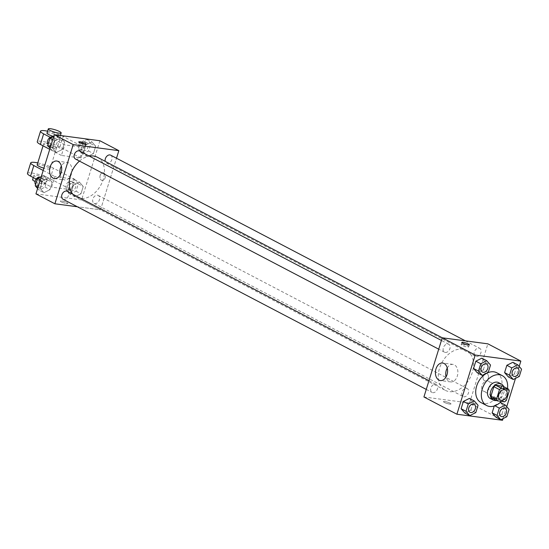 <?xml version="1.0" encoding="UTF-8"?>
<svg xmlns="http://www.w3.org/2000/svg" width="549" height="549" viewBox="0 0 549 549"><rect width="100%" height="100%" fill="white"/><g stroke="black" fill="none" stroke-linecap="round" stroke-linejoin="round"><path stroke-width="0.41" stroke-dasharray="2.75 2.06" d="M487.704 380.91A5.62 3.987 -62.4 0 1 488.672 381.219A5.62 3.987 -62.4 0 1 489.598 388.047A5.62 3.987 -62.4 0 1 483.463 391.176A5.62 3.987 -62.4 0 1 482.235 384.993A5.62 3.987 -62.4 0 1 487.704 380.91M506.329 400.393L500.715 397.455L503.646 387.985L509.259 390.922M502.905 386.215A8.413 5.97 -62.4 0 1 503.646 387.985M500.715 397.455A8.413 5.97 -62.4 0 1 498.979 398.897L504.593 401.834M491.678 397.929L498.979 398.897M496.502 400.454A8.99 6.382 117.6 0 0 503.81 392.933A8.99 6.382 117.6 0 0 503.728 386.647M498.657 382.639A8.99 6.382 -62.4 0 1 501.004 391.464A8.99 6.382 -62.4 0 1 490.319 398.567M507.496 388.623A16.861 11.961 -62.4 0 1 501.326 401.401M496.694 372.73A16.861 11.961 -62.4 0 1 499.473 393.214A16.861 11.961 -62.4 0 1 481.054 402.602M506.83 416.718L501.916 414.152L495.891 417.165L501.916 414.152L504.181 406.83L500.427 402.52L504.181 406.83L509.095 409.403M494.402 405.533L499.816 402.829L494.402 405.533L494.265 405.992L494.402 405.533L494.875 405.78M475.798 412.608L470.884 410.034L464.866 413.047L470.884 410.034L473.149 402.719L469.395 398.409L473.149 402.719L478.062 405.286M503.049 418.613L506.734 406.692M515.504 378.371L519.189 366.458M519.285 376.484L514.372 373.91L508.353 376.923L514.372 373.91L516.636 366.588L512.883 362.278L516.636 366.588L521.55 369.161M488.253 372.366L483.34 369.8L477.321 372.812L483.34 369.8L485.611 362.477L481.85 358.168L485.611 362.477L490.518 365.044M423.924 396.968L469.553 403.014L502.527 420.28M469.553 403.014L487.876 343.839M486.874 373.402A3.932 2.683 -82.5 0 0 486.249 373.203A3.932 2.683 -82.5 0 0 483.072 376.751A3.932 2.683 -82.5 0 0 485.213 380.999A3.932 2.683 -82.5 0 0 488.308 377.925A3.932 2.683 -82.5 0 0 486.874 373.402A3.932 2.683 -82.5 0 0 486.242 373.203A3.932 2.683 -82.5 0 0 483.072 376.744A3.932 2.683 -82.5 0 0 485.213 380.999A3.932 2.683 -82.5 0 0 488.308 377.925A3.932 2.683 -82.5 0 0 486.874 373.402M462.464 349.185A22.571 16.017 -62.4 0 1 466.369 350.406A22.571 16.017 -62.4 0 1 470.088 377.829A22.571 16.017 -62.4 0 1 445.431 390.401A22.571 16.017 -62.4 0 1 440.497 365.565A22.571 16.017 -62.4 0 1 462.464 349.185M435.467 384.238A4.495 3.191 -62.4 0 1 436.242 384.485A4.495 3.191 -62.4 0 1 436.983 389.948A4.495 3.191 -62.4 0 1 432.07 392.453A4.495 3.191 -62.4 0 1 431.089 387.505A4.495 3.191 -62.4 0 1 435.467 384.238M466.492 388.356A4.495 3.191 -62.4 0 1 467.268 388.596A4.495 3.191 -62.4 0 1 468.009 394.058A4.495 3.191 -62.4 0 1 463.102 396.563A4.495 3.191 -62.4 0 1 462.121 391.615A4.495 3.191 -62.4 0 1 466.492 388.356M478.948 348.114A4.495 3.191 -62.4 0 1 479.73 348.354A4.495 3.191 -62.4 0 1 480.471 353.817A4.495 3.191 -62.4 0 1 475.558 356.322A4.495 3.191 -62.4 0 1 474.576 351.374A4.495 3.191 -62.4 0 1 478.948 348.114M445.301 352.451A4.495 3.191 117.6 0 0 449.679 349.191A4.495 3.191 117.6 0 0 448.698 344.244A4.495 3.191 117.6 0 0 443.784 346.748A4.495 3.191 117.6 0 0 444.525 352.211A4.495 3.191 117.6 0 0 445.301 352.451M449.693 404.085A3.932 0.693 17.2 0 0 450.997 403.961A3.932 0.693 17.2 0 0 447.442 402.136A3.932 0.693 17.2 0 0 443.475 401.635A3.932 0.693 17.2 0 0 445.575 402.959A3.932 0.693 17.2 0 0 449.693 404.085A3.932 0.693 17.2 0 0 450.997 403.961A3.932 0.693 17.2 0 0 447.442 402.136A3.932 0.693 17.2 0 0 443.482 401.635A3.932 0.693 17.2 0 0 445.575 402.952A3.932 0.693 17.2 0 0 449.693 404.085M462.443 344.47A3.932 0.693 -162.8 0 1 466.554 345.596A3.932 0.693 -162.8 0 1 468.654 346.92A3.932 0.693 -162.8 0 1 464.687 346.419A3.932 0.693 -162.8 0 1 461.139 344.594A3.932 0.693 -162.8 0 1 462.443 344.47M447.243 368.022A8.839 6.032 97.5 0 1 452.966 364.385A8.839 6.032 97.5 0 1 454.373 364.838A8.839 6.032 97.5 0 1 457.591 375.008A8.839 6.032 97.5 0 1 450.64 381.919A8.839 6.032 97.5 0 1 446.062 376.916M97.331 157.227A22.571 16.017 -62.4 0 1 101.057 184.649A22.571 16.017 -62.4 0 1 76.4 197.215A22.571 16.017 -62.4 0 1 72.722 194.188M79.454 161.097A22.571 16.017 -62.4 0 1 89.302 156.108M75.494 159.032A4.495 3.191 117.6 0 0 76.27 159.272A4.495 3.191 117.6 0 0 80.648 156.012A4.495 3.191 117.6 0 0 79.667 151.064M97.461 195.169A4.495 3.191 -62.4 0 1 98.237 195.417A4.495 3.191 -62.4 0 1 98.978 200.879A4.495 3.191 -62.4 0 1 94.071 203.384A4.495 3.191 -62.4 0 1 93.083 198.436A4.495 3.191 -62.4 0 1 97.461 195.169M110.692 155.175A4.495 3.191 -62.4 0 1 111.433 160.637A4.495 3.191 -62.4 0 1 106.527 163.142A4.495 3.191 -62.4 0 1 105.216 161.358M67.211 191.306A4.495 3.191 -62.4 0 1 67.952 196.768A4.495 3.191 -62.4 0 1 63.039 199.266M100.522 209.835L116.505 158.215L100.522 209.835L77.354 206.76L100.522 209.835L81.581 199.918L99.897 140.743M486.592 364.083A4.495 3.191 -62.4 0 1 487.327 369.539A4.495 3.191 -62.4 0 1 482.427 372.05M483.34 369.8L485.611 362.477M474.137 404.325A4.495 3.191 -62.4 0 1 474.864 409.78A4.495 3.191 -62.4 0 1 469.965 412.292M470.884 410.034L473.149 402.719M517.625 368.194A4.495 3.191 -62.4 0 1 518.352 373.649A4.495 3.191 -62.4 0 1 513.452 376.161M514.372 373.91L516.636 366.588M505.169 408.435A4.495 3.191 -62.4 0 1 505.897 413.891A4.495 3.191 -62.4 0 1 500.997 416.403M501.916 414.152L504.181 406.83M50.062 148.278L51.462 149.877L57.48 146.864L59.745 139.542L55.991 135.239L53.754 136.358M55.037 138.334A4.495 3.191 -62.4 0 1 55.813 138.574A4.495 3.191 -62.4 0 1 56.554 144.037A4.495 3.191 -62.4 0 1 51.64 146.542A4.495 3.191 -62.4 0 1 50.659 141.594A4.495 3.191 -62.4 0 1 55.037 138.334M56.369 152.45L62.394 149.438L64.658 142.116L60.905 137.806L54.879 140.819L52.615 148.141L56.369 152.45L62.394 149.438L64.658 142.116L60.905 137.806L54.879 140.819L52.615 148.141L56.369 152.45L51.462 149.877M57.48 146.864L62.394 149.438M59.745 139.542L64.658 142.116M55.991 135.239L60.905 137.806M52.718 139.686L54.879 140.819M50.453 147.008L52.615 148.141M52.587 136.941A4.495 3.191 -62.4 0 1 53.006 137.106A4.495 3.191 -62.4 0 1 53.747 142.568A4.495 3.191 -62.4 0 1 48.834 145.073A4.495 3.191 -62.4 0 1 48.058 144.414M37.606 188.52L39.006 190.119L45.025 187.106L47.289 179.784L43.536 175.474L41.292 176.6M42.575 178.569A4.495 3.191 -62.4 0 1 43.357 178.816A4.495 3.191 -62.4 0 1 44.098 184.279A4.495 3.191 -62.4 0 1 39.185 186.784A4.495 3.191 -62.4 0 1 38.204 181.836A4.495 3.191 -62.4 0 1 42.575 178.569M43.913 192.692L49.938 189.679L52.203 182.357L48.449 178.048L42.424 181.06L40.159 188.382L43.913 192.692L49.938 189.679L52.203 182.357L48.449 178.048L42.424 181.06L40.159 188.382L43.913 192.692L39.006 190.119M45.025 187.106L49.938 189.679M47.289 179.784L52.203 182.357M43.536 175.474L48.449 178.048M40.262 179.928L42.424 181.06M37.998 187.25L40.159 188.382M40.132 177.176A4.495 3.191 -62.4 0 1 40.551 177.348A4.495 3.191 -62.4 0 1 41.292 182.81A4.495 3.191 -62.4 0 1 36.378 185.315A4.495 3.191 -62.4 0 1 35.603 184.656M82.487 153.995L88.513 150.982L90.777 143.66L87.023 139.35L80.998 142.363L78.733 149.685L82.487 153.995L87.401 156.561L93.426 153.548L95.691 146.226L91.937 141.923L85.912 144.936L83.647 152.251L87.401 156.561L93.426 153.548L95.691 146.226L91.937 141.923L85.912 144.936L83.647 152.251L87.401 156.561M86.063 142.445A4.495 3.191 -62.4 0 1 86.838 142.685A4.495 3.191 -62.4 0 1 87.579 148.148A4.495 3.191 -62.4 0 1 82.673 150.652A4.495 3.191 -62.4 0 1 81.691 145.705A4.495 3.191 -62.4 0 1 86.063 142.445M88.513 150.982L93.426 153.548M90.777 143.66L95.691 146.226M87.023 139.35L91.937 141.923M80.998 142.363L85.912 144.936M78.733 149.685L83.647 152.251M83.256 140.976A4.495 3.191 -62.4 0 1 84.038 141.217A4.495 3.191 -62.4 0 1 84.779 146.679A4.495 3.191 -62.4 0 1 79.866 149.184A4.495 3.191 -62.4 0 1 78.884 144.236A4.495 3.191 -62.4 0 1 83.256 140.976M70.032 194.229L76.057 191.217L78.322 183.901L74.568 179.592L68.543 182.604L66.278 189.927L70.032 194.229L74.945 196.803L80.964 193.79L83.235 186.468L79.475 182.158L73.456 185.171L71.192 192.493L74.945 196.803L80.964 193.79L83.235 186.468L79.475 182.158L73.456 185.171L71.192 192.493L74.945 196.803M73.607 182.687A4.495 3.191 -62.4 0 1 74.383 182.927A4.495 3.191 -62.4 0 1 75.124 188.389A4.495 3.191 -62.4 0 1 70.217 190.894A4.495 3.191 -62.4 0 1 69.229 185.946A4.495 3.191 -62.4 0 1 73.607 182.687M76.057 191.217L80.964 193.79M78.322 183.901L83.235 186.468M74.568 179.592L79.475 182.158M68.543 182.604L73.456 185.171M66.278 189.927L71.192 192.493M70.8 181.218A4.495 3.191 -62.4 0 1 71.576 181.458A4.495 3.191 -62.4 0 1 72.317 186.921A4.495 3.191 -62.4 0 1 67.41 189.426A4.495 3.191 -62.4 0 1 66.429 184.478A4.495 3.191 -62.4 0 1 70.8 181.218M78.733 141.93L78.733 141.937A3.932 0.693 17.2 0 0 82.281 143.763A3.932 0.693 17.2 0 0 86.248 144.263L86.248 144.263M60.191 174.918A8.839 6.032 -82.5 0 0 63.361 179.468A8.839 6.032 -82.5 0 0 64.768 179.921A8.839 6.032 -82.5 0 0 71.905 171.947A8.839 6.032 -82.5 0 0 67.095 162.394A8.839 6.032 -82.5 0 0 61.371 166.024M61.323 201.895A3.932 0.693 17.2 0 0 65.386 203.322A3.932 0.693 17.2 0 0 67.932 203.439A3.932 0.693 17.2 0 0 64.377 201.607A3.932 0.693 17.2 0 0 60.417 201.112A3.932 0.693 17.2 0 0 61.323 201.895A3.932 0.693 -162.8 0 1 60.417 201.106A3.932 0.693 -162.8 0 1 64.377 201.607A3.932 0.693 -162.8 0 1 67.932 203.432A3.932 0.693 -162.8 0 1 65.386 203.322A3.932 0.693 -162.8 0 1 61.323 201.895M35.946 193.872L81.581 199.918M100.213 175.289A3.932 2.683 -82.5 0 0 102.148 180.47A3.932 2.683 -82.5 0 0 105.326 176.922A3.932 2.683 -82.5 0 0 103.185 172.674A3.932 2.683 -82.5 0 0 100.213 175.289M100.206 175.289A3.932 2.683 97.5 0 1 103.185 172.674A3.932 2.683 97.5 0 1 105.326 176.922A3.932 2.683 97.5 0 1 102.148 180.47A3.932 2.683 97.5 0 1 100.206 175.289M27.45 173.436A13.485 2.388 -162.8 0 1 36.179 173.82A13.485 2.388 -162.8 0 1 50.11 178.72L71.157 189.734L74.431 179.166L54.873 176.579L51.606 187.147L36.138 179.049M71.157 189.734L51.606 187.147M61.584 135.665A13.485 2.388 -162.8 0 1 63.197 136.447L84.244 147.468L80.971 158.037L61.419 155.442L64.686 144.874L50.24 137.312M84.244 147.468L64.686 144.874M45.938 143.515A6.746 1.194 -162.8 0 1 52.999 145.451A6.746 1.194 -162.8 0 1 56.588 147.715A6.746 1.194 -162.8 0 1 49.794 146.858A6.746 1.194 -162.8 0 1 43.707 143.728A6.746 1.194 -162.8 0 1 45.938 143.515M80.971 158.037L59.923 147.015A13.485 2.388 17.2 0 0 45.992 142.116A13.485 2.388 17.2 0 0 37.263 141.731M61.419 155.442L49.739 149.328M37.16 164.858A6.746 1.194 -162.8 0 1 39.398 164.652A6.746 1.194 -162.8 0 1 46.452 166.587A6.746 1.194 -162.8 0 1 50.048 168.852A6.746 1.194 -162.8 0 1 43.899 168.186M43.193 170.465L54.873 176.579M37.771 162.888A13.485 2.388 -162.8 0 1 53.383 168.152L74.431 179.166M46.974 133.16A6.746 1.194 -162.8 0 1 49.211 132.947A6.746 1.194 -162.8 0 1 56.266 134.882A6.746 1.194 -162.8 0 1 59.862 137.147A6.746 1.194 -162.8 0 1 53.576 136.447M47.585 131.184A13.485 2.388 -162.8 0 1 60.472 135.171M44.544 179.626A6.746 1.194 -162.8 0 1 37.483 177.691A6.746 1.194 -162.8 0 1 33.894 175.426A6.746 1.194 -162.8 0 1 40.688 176.284A6.746 1.194 -162.8 0 1 46.775 179.413A6.746 1.194 -162.8 0 1 44.544 179.626M35.061 181.451A6.746 1.194 17.2 0 0 43.234 183.853A6.746 1.194 17.2 0 0 45.471 183.641A6.746 1.194 17.2 0 0 39.377 180.511A6.746 1.194 17.2 0 0 32.583 179.653M59.923 147.015L63.197 136.447M50.11 178.72L53.383 168.152M505.512 390.03L488.672 381.219M500.297 399.988L483.463 391.176M468.654 346.92L469.313 344.786M461.139 344.594L461.798 342.459M452.966 364.385L442.666 363.026M450.64 381.919L440.339 380.553M76.4 197.215L445.431 390.401M442.268 337.793L466.369 350.406M448.698 344.244L441.423 340.435M444.525 352.211L438.72 349.171M94.071 203.384L463.102 396.563M98.237 195.417L467.268 388.596M106.527 163.142L475.558 356.322M465.408 340.86L479.73 348.354M426.264 389.413L432.07 392.453M428.968 380.677L436.242 384.485M48.834 145.073L51.64 146.542M53.006 137.106L55.813 138.574M36.378 185.315L39.185 186.784M40.551 177.348L43.357 178.816M79.866 149.184L82.673 150.652M84.038 141.217L86.838 142.685M67.41 189.426L70.217 190.894M71.576 181.458L74.383 182.927M54.468 178.555L64.768 179.921M56.794 161.029L67.095 162.394M43.707 143.728L43.055 145.828M56.588 147.715L50.048 168.852M60.369 135.5L59.862 137.147M45.471 183.641L46.775 179.413M33.242 177.533L33.894 175.426"/><path stroke-width="0.82" d="M504.538 389.728A5.62 3.987 -62.4 0 1 505.512 390.03A5.62 3.987 -62.4 0 1 506.439 396.858A5.62 3.987 -62.4 0 1 500.297 399.988A5.62 3.987 -62.4 0 1 499.068 393.805A5.62 3.987 -62.4 0 1 504.538 389.728M499.48 389.625L496.55 399.096A8.413 5.97 -62.4 0 0 497.291 400.866L504.593 401.834A8.413 5.97 -62.4 0 0 506.329 400.393L509.259 390.922A8.413 5.97 -62.4 0 0 508.518 389.152L501.216 388.184A8.413 5.97 -62.4 0 0 499.48 389.625L493.867 386.688L490.936 396.158L496.55 399.096M508.518 389.152L502.905 386.215L495.603 385.247L501.216 388.184M497.291 400.866L491.678 397.929A8.413 5.97 -62.4 0 1 490.936 396.158M493.867 386.688A8.413 5.97 -62.4 0 1 495.603 385.247M503.728 386.647A8.99 6.382 117.6 0 0 501.463 384.108A8.99 6.382 117.6 0 0 491.636 389.111A8.99 6.382 117.6 0 0 493.126 400.036A8.99 6.382 117.6 0 0 496.502 400.454M493.126 400.036L490.319 398.567A8.99 6.382 -62.4 0 1 488.349 388.678A8.99 6.382 -62.4 0 1 497.106 382.152A8.99 6.382 -62.4 0 1 498.657 382.639L501.463 384.108M501.326 401.401A16.861 11.961 -62.4 0 1 486.668 405.539A16.861 11.961 -62.4 0 1 482.983 386.99A16.861 11.961 -62.4 0 1 499.391 374.754A16.861 11.961 -62.4 0 1 502.308 375.667A16.861 11.961 -62.4 0 1 507.496 388.623M486.668 405.539L481.054 402.602A16.861 11.961 -62.4 0 1 477.369 384.053A16.861 11.961 -62.4 0 1 493.777 371.817A16.861 11.961 -62.4 0 1 496.694 372.73L502.308 375.667M497.051 415.428L492.137 412.855L494.265 405.992L492.137 412.855L495.891 417.165L500.805 419.731L506.83 416.718L509.095 409.403L505.341 405.093L499.316 408.106L497.051 415.428L500.805 419.731M500.427 402.52L499.816 402.829L500.427 402.52L505.341 405.093M474.309 400.976L469.395 398.409L463.377 401.422L461.105 408.744L464.866 413.047L469.772 415.62L475.798 412.608L478.062 405.286L474.309 400.976L468.283 403.989L466.019 411.311L469.772 415.62M519.189 366.458L520.85 361.098L475.214 355.052L456.898 414.227L502.527 420.28L503.049 418.613M506.734 406.692L515.504 378.371M517.796 364.852L512.883 362.278L506.857 365.291L504.593 372.613L508.353 376.923L513.26 379.496L519.285 376.484L521.55 369.161L517.796 364.852L511.771 367.864L509.506 375.187L513.26 379.496M486.764 360.741L481.85 358.168L475.832 361.18L473.561 368.503L477.321 372.812L482.228 375.379L488.253 372.366L490.518 365.044L486.764 360.741L480.739 363.754L478.474 371.069L482.228 375.379M89.302 156.108A22.571 16.017 -62.4 0 1 93.433 156.005A22.571 16.017 -62.4 0 1 97.331 157.227L442.268 337.793L487.876 343.839L520.85 361.098M475.214 355.052L442.24 337.793L423.924 396.968L456.898 414.227M444.072 363.472A8.839 6.032 97.5 0 1 447.291 373.643A8.839 6.032 97.5 0 1 440.339 380.553A8.839 6.032 97.5 0 1 435.522 370.994A8.839 6.032 97.5 0 1 442.666 363.026A8.839 6.032 97.5 0 1 444.072 363.472M463.102 342.336A3.932 0.693 -162.8 0 1 467.22 343.468A3.932 0.693 -162.8 0 1 469.313 344.786A3.932 0.693 -162.8 0 1 465.346 344.292A3.932 0.693 -162.8 0 1 461.798 342.459A3.932 0.693 -162.8 0 1 463.102 342.336M446.062 376.916A8.839 6.032 97.5 0 1 447.243 368.022M72.722 194.188A22.571 16.017 -62.4 0 1 79.454 161.097M441.423 340.435L79.667 151.064A4.495 3.191 117.6 0 0 74.753 153.562A4.495 3.191 117.6 0 0 75.494 159.032L438.72 349.171M105.216 161.358A4.495 3.191 -62.4 0 1 106.28 156.884A4.495 3.191 -62.4 0 1 109.917 154.928A4.495 3.191 -62.4 0 1 110.692 155.175L465.408 340.86M426.264 389.413L63.039 199.266A4.495 3.191 -62.4 0 1 62.058 194.325A4.495 3.191 -62.4 0 1 66.429 191.059A4.495 3.191 -62.4 0 1 67.211 191.306L428.968 380.677M54.269 134.69L99.897 140.743L118.845 150.659L116.505 158.215L118.845 150.659L73.209 144.607L54.893 203.789L77.354 206.76L54.893 203.789L35.946 193.872L54.269 134.69L73.209 144.607L54.893 203.789M485.803 363.836A4.495 3.191 -62.4 0 1 486.586 364.076A4.495 3.191 -62.4 0 1 486.592 364.083L486.606 364.09A4.495 3.191 -62.4 0 1 487.347 369.552A4.495 3.191 -62.4 0 1 482.434 372.057A4.495 3.191 -62.4 0 1 482.413 372.044A4.495 3.191 -62.4 0 1 481.432 367.096A4.495 3.191 -62.4 0 1 485.803 363.836M481.85 358.168L475.832 361.18L480.739 363.754M475.832 361.18L473.561 368.503L478.474 371.069M473.561 368.503L477.321 372.812M482.413 372.044L482.434 372.057A4.495 3.191 -62.4 0 1 481.452 367.109A4.495 3.191 -62.4 0 1 485.831 363.843A4.495 3.191 -62.4 0 1 486.606 364.09M469.958 412.285L469.978 412.292A4.495 3.191 -62.4 0 1 468.997 407.351A4.495 3.191 -62.4 0 1 473.368 404.085A4.495 3.191 -62.4 0 1 474.151 404.332A4.495 3.191 -62.4 0 1 474.892 409.794A4.495 3.191 -62.4 0 1 469.978 412.292A4.495 3.191 -62.4 0 1 469.958 412.285A4.495 3.191 -62.4 0 1 468.976 407.337A4.495 3.191 -62.4 0 1 473.348 404.071A4.495 3.191 -62.4 0 1 474.123 404.318A4.495 3.191 -62.4 0 1 474.137 404.325M469.395 398.409L463.377 401.422L468.283 403.989M463.377 401.422L461.105 408.744L466.019 411.311M461.105 408.744L464.866 413.047M516.835 367.947A4.495 3.191 -62.4 0 1 517.611 368.187A4.495 3.191 -62.4 0 1 517.625 368.194A4.495 3.191 -62.4 0 1 518.38 373.663A4.495 3.191 -62.4 0 1 513.466 376.168A4.495 3.191 -62.4 0 1 513.445 376.154A4.495 3.191 -62.4 0 1 512.457 371.206A4.495 3.191 -62.4 0 1 516.835 367.947M512.883 362.278L506.857 365.291L511.771 367.864M506.857 365.291L504.593 372.613L509.506 375.187M504.593 372.613L508.353 376.923M513.445 376.154L513.466 376.168A4.495 3.191 -62.4 0 1 512.485 371.22A4.495 3.191 -62.4 0 1 516.856 367.96A4.495 3.191 -62.4 0 1 517.638 368.201L517.611 368.187M500.983 416.396L501.011 416.41A4.495 3.191 -62.4 0 1 500.029 411.462A4.495 3.191 -62.4 0 1 504.401 408.195A4.495 3.191 -62.4 0 1 505.176 408.442A4.495 3.191 -62.4 0 1 505.917 413.905A4.495 3.191 -62.4 0 1 501.011 416.41A4.495 3.191 -62.4 0 1 500.983 416.396A4.495 3.191 -62.4 0 1 500.002 411.448A4.495 3.191 -62.4 0 1 504.38 408.188A4.495 3.191 -62.4 0 1 505.155 408.429A4.495 3.191 -62.4 0 1 505.169 408.435M494.875 405.78L499.316 408.106M492.137 412.855L495.891 417.165M53.754 136.358L49.973 138.252L47.701 145.567L50.062 148.278M49.973 138.252L52.718 139.686M47.701 145.567L50.453 147.008M48.058 144.414A4.495 3.191 -62.4 0 1 48.161 139.487A4.495 3.191 -62.4 0 1 52.23 136.859A4.495 3.191 -62.4 0 1 52.587 136.941M41.292 176.6L37.51 178.487L35.246 185.809L37.606 188.52M37.51 178.487L40.262 179.928M35.246 185.809L37.998 187.25M35.603 184.656A4.495 3.191 -62.4 0 1 35.699 179.729A4.495 3.191 -62.4 0 1 39.768 177.101A4.495 3.191 -62.4 0 1 40.132 177.176M86.248 144.257A3.932 0.693 -162.8 0 1 82.288 143.763A3.932 0.693 -162.8 0 1 78.733 141.93A3.932 0.693 -162.8 0 1 81.279 142.047A3.932 0.693 -162.8 0 1 85.342 143.474A3.932 0.693 -162.8 0 1 86.248 144.257A3.932 0.693 17.2 0 0 85.342 143.481A3.932 0.693 17.2 0 0 81.279 142.047A3.932 0.693 17.2 0 0 78.733 141.937M118.845 150.659L73.209 144.607M53.061 178.102A8.839 6.032 97.5 0 1 49.842 167.939A8.839 6.032 97.5 0 1 56.794 161.029A8.839 6.032 97.5 0 1 61.605 170.581A8.839 6.032 97.5 0 1 54.468 178.555A8.839 6.032 97.5 0 1 53.061 178.102M61.371 166.024A8.839 6.032 -82.5 0 0 60.191 174.918M49.739 149.328L40.372 144.421L43.639 133.86A13.485 2.388 -162.8 0 1 40.537 131.163A13.485 2.388 -162.8 0 1 47.585 131.184M40.537 131.163L37.263 141.731A13.485 2.388 17.2 0 0 40.372 144.421M43.899 168.186A6.746 1.194 -162.8 0 1 37.16 164.858L43.055 145.828M36.138 179.049L30.559 176.126L33.825 165.558L43.193 170.465M33.825 165.558A13.485 2.388 -162.8 0 1 30.723 162.868A13.485 2.388 -162.8 0 1 37.771 162.888M53.576 136.447A6.746 1.194 -162.8 0 1 46.974 133.16L48.285 128.933A6.746 1.194 -162.8 0 1 50.515 128.72A6.746 1.194 -162.8 0 1 57.576 130.662A6.746 1.194 -162.8 0 1 61.172 132.92A6.746 1.194 -162.8 0 1 54.372 132.069A6.746 1.194 -162.8 0 1 48.285 128.933M50.24 137.312L43.639 133.86M60.472 135.171A13.485 2.388 -162.8 0 1 61.584 135.665M30.559 176.126A13.485 2.388 -162.8 0 1 27.45 173.436L30.723 162.868M33.242 177.533L32.583 179.653A6.746 1.194 17.2 0 0 35.061 181.451M61.172 132.92L60.369 135.5"/></g></svg>
